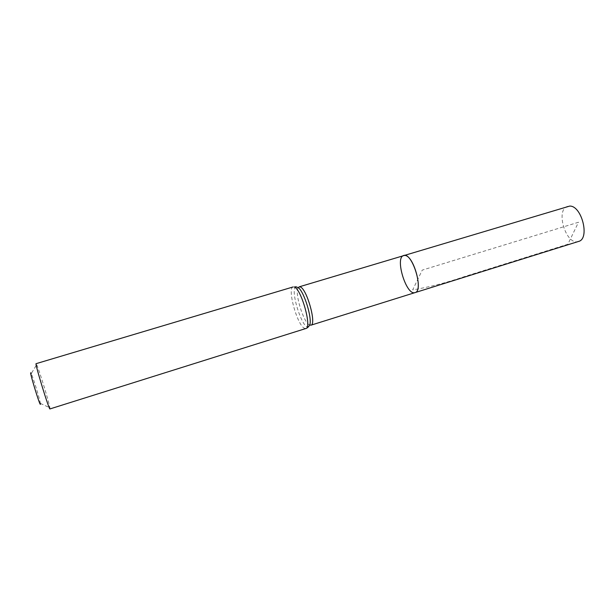 <?xml version="1.0" encoding="UTF-8"?>
<svg xmlns="http://www.w3.org/2000/svg" width="615" height="615" viewBox="0 0 615 615"><rect width="100%" height="100%" fill="white"/><g stroke="black" fill="none" stroke-linecap="round" stroke-linejoin="round"><path stroke-width="0.46" stroke-dasharray="3.08 2.31" d="M415.048 292.609L413.288 292.594C404.293 290.903 395.491 257.116 403.678 255.509M40.406 403.732L40.367 403.425C39.898 399.435 33.072 377.172 31.234 373.613L36.692 364.664L36.093 363.673M49.961 408.929L49.907 407.776C48.985 401.887 39.229 370.053 36.692 364.664M567.753 206.317C554.915 209.423 566.146 246.069 578.515 241.449M578.515 222.238L422.259 270.108L412.688 289.88C429.447 287.12 446.936 282.616 465.155 276.373L567.845 244.255L578.515 222.238M298.214 287.628C294.316 292.532 303.503 322.79 309.576 325.035L309.691 325.089M309.929 325.181L310.875 325.204M299.128 286.859L298.237 287.597M296.276 286.867C289.165 287.413 302.311 330.34 308.515 326.803M293.132 286.936C286.921 287.851 297.276 325.458 304.479 328.302L305.87 328.51M40.367 403.425L49.907 407.776"/><path stroke-width="0.92" d="M403.678 255.509C412.188 251.781 424.181 290.926 415.048 292.609C423.381 291.264 413.995 256.078 405.093 255.456L403.678 255.509C394.553 257.47 406.384 296.099 415.048 292.609L578.515 241.449C590.139 239.004 581.859 205.556 569.698 206.079L299.128 286.859L298.39 287.728L296.276 286.867M31.234 373.613C27.683 366.209 41.028 410.051 40.406 403.732M293.132 286.936L36.093 363.673C34.54 362.666 49.238 410.635 49.961 408.929L305.87 328.51C312.251 327.941 301.227 288.55 294.216 287.013L295.877 286.782L298.39 287.728C304.225 291.964 312.243 318.124 309.783 324.904L310.875 325.204C316.894 324.635 306.77 288.358 300.158 286.928L299.128 286.859M308.515 326.803L309.783 324.904C307.446 328.764 305.201 328.602 305.87 328.51M310.875 325.204L415.048 292.609"/></g></svg>
